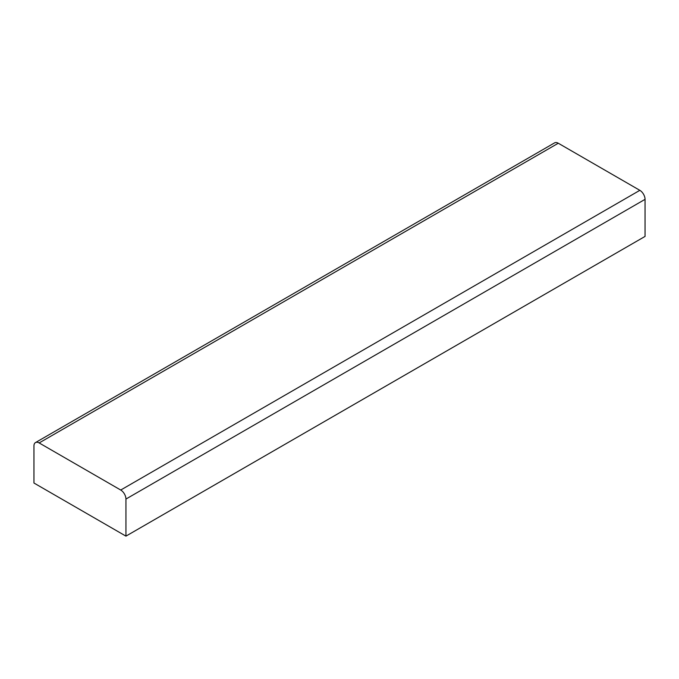 <?xml version="1.0" encoding="UTF-8"?>
<svg xmlns="http://www.w3.org/2000/svg" width="679" height="679" viewBox="0 0 679 679"><rect width="100%" height="100%" fill="white"/><g stroke="black" fill="none" stroke-linecap="round" stroke-linejoin="round"><path stroke-width="1.02" d="M125.938 499.057L645.05 199.346L645.05 236.419L125.938 536.13L33.95 483.024L33.95 445.95A7.367 4.252 60 0 1 35.478 442.581A7.367 4.252 60 0 1 39.153 442.937L120.726 490.034A7.367 4.252 60 0 1 125.938 499.057L125.938 536.13M645.05 199.346A7.367 4.252 -120 0 0 639.847 190.332L558.274 143.235A7.367 4.252 -120 0 0 554.59 142.87L35.478 442.581M558.274 143.235L39.153 442.937M120.726 490.034L639.847 190.332"/></g></svg>
